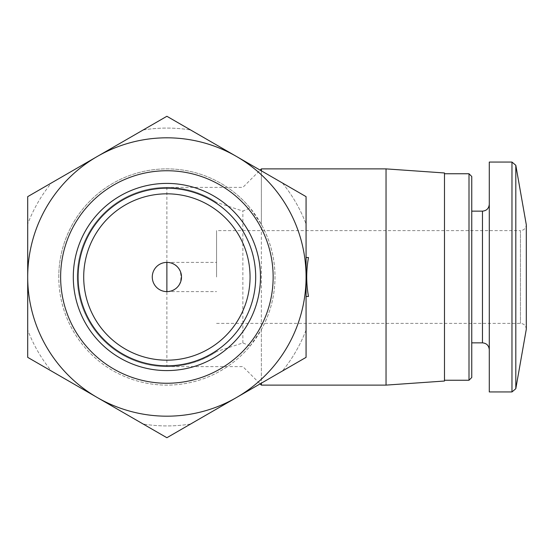 <?xml version="1.0" encoding="UTF-8"?>
<svg xmlns="http://www.w3.org/2000/svg" width="554" height="554" viewBox="0 0 554 554"><rect width="100%" height="100%" fill="white"/><g stroke="black" fill="none" stroke-linecap="round" stroke-linejoin="round"><path stroke-width="0.42" stroke-dasharray="2.77 2.08" d="M250.193 345.911L242.86 342.947L216.566 351.582C201.476 361.464 184.918 366.471 166.886 366.609L166.886 291.612A14.612 14.612 0 0 1 152.274 277A14.612 14.612 0 0 1 166.886 262.388C185.652 261.682 185.652 292.318 166.886 291.612A14.612 14.612 0 0 1 152.274 277A14.612 14.612 0 0 1 166.886 262.388L166.886 187.391C184.918 187.529 201.476 192.536 216.566 202.418L242.86 211.053L250.193 208.089L261.37 224.439C267.118 234.82 271.072 245.851 273.233 257.52C275.58 270.504 275.58 283.496 273.233 296.48C271.072 308.149 267.118 319.18 261.37 329.561L250.193 345.911A108.113 108.113 0 0 1 58.772 277A108.113 108.113 0 0 1 250.193 208.089M216.566 277L216.566 230.616L216.566 277M306.071 196.642L236.482 156.463A139.186 139.186 0 0 1 306.071 277L306.071 196.642L282.36 182.945L306.071 196.642L306.071 224.024L306.071 196.642M166.886 116.278L97.296 156.463A139.186 139.186 0 0 1 236.482 156.463L166.886 116.278L143.167 129.975L166.886 116.278L190.604 129.975L166.886 116.278M97.296 156.463L27.7 196.642L27.7 277A139.186 139.186 0 0 1 97.296 156.463M306.071 357.358L306.071 277A139.186 139.186 0 0 1 236.482 397.537L306.071 357.358L306.071 329.976L306.071 357.358L282.36 371.055L306.071 357.358M27.7 277L27.7 357.358L97.296 397.537A139.186 139.186 0 0 1 27.7 277M166.886 437.722L236.482 397.537A139.186 139.186 0 0 1 97.296 397.537L166.886 437.722L190.604 424.025L166.886 437.722L143.167 424.025L166.886 437.722M58.772 277A108.113 108.113 0 0 1 220.942 183.367A108.113 108.113 0 0 1 220.942 370.633A108.113 108.113 0 0 1 58.772 277M216.566 351.582A89.61 89.61 0 0 1 99.485 217.951A89.61 89.61 0 0 1 216.566 202.418M308.488 257.52L306.071 257.52M306.071 296.48L308.488 296.48M242.86 342.947L242.86 211.053M261.37 329.561L261.37 383.174M261.37 385.113L261.37 168.887M261.37 170.826L261.37 224.439M166.886 187.391A89.61 89.61 0 0 0 77.276 277A89.61 89.61 0 0 0 166.886 366.609A89.61 89.61 0 0 1 77.276 277A89.61 89.61 0 0 1 166.886 187.391L242.86 187.391L260.138 170.12M386.041 385.113L386.041 168.887M444.481 381.027L444.481 172.973M444.481 277L444.481 380.245L444.481 277M469.003 380.245L469.003 173.755M471.752 377.489L471.752 176.511M471.752 277L471.752 211.136L471.752 277M489.286 391.934L489.286 162.066M216.566 323.384L520.455 323.384C523.973 323.695 525.919 325.648 526.3 329.228L526.3 224.772C525.919 228.352 523.973 230.305 520.455 230.616L520.455 323.384L520.455 230.616L216.566 230.616M27.7 224.024L27.7 196.642L27.7 224.024A148.929 148.929 0 0 1 51.418 182.945L27.7 196.642L51.418 182.945A148.929 148.929 0 0 0 27.7 224.024M27.7 329.976L27.7 357.358L27.7 329.976A148.929 148.929 0 0 0 51.418 371.055L27.7 357.358L51.418 371.055A148.929 148.929 0 0 1 27.7 329.976M190.604 424.025A148.929 148.929 0 0 1 143.167 424.025A148.929 148.929 0 0 0 190.604 424.025M306.071 329.976A148.929 148.929 0 0 1 282.36 371.055A148.929 148.929 0 0 0 306.071 329.976M282.36 182.945A148.929 148.929 0 0 1 306.071 224.024A148.929 148.929 0 0 0 282.36 182.945M143.167 129.975A148.929 148.929 0 0 1 190.604 129.975A148.929 148.929 0 0 0 143.167 129.975M482.472 342.864L482.472 211.136M511.972 391.934L511.972 162.066M515.809 388.714L515.809 165.286M166.886 291.612L216.566 291.612M166.886 262.388L216.566 262.388M166.886 366.609L242.86 366.609L260.138 383.88"/><path stroke-width="0.83" d="M166.886 291.612A14.612 14.612 0 0 0 179.538 269.694A14.612 14.612 0 0 0 154.234 269.694A14.612 14.612 0 0 0 166.886 291.612L166.886 262.388L166.886 291.612M306.071 257.52L308.488 257.52C306.14 270.504 306.14 283.496 308.488 296.48L306.071 296.48M261.37 383.174L261.37 385.113L386.041 385.113L386.041 168.887L261.37 168.887L261.37 170.826M386.041 168.887L444.481 172.973L444.481 381.027L386.041 385.113M444.481 173.755L469.003 173.755L469.003 380.245L444.481 380.245M469.003 173.755L471.752 176.511L471.752 377.489L469.003 380.245M511.972 162.066L489.286 162.066L489.286 391.934L511.972 391.934L515.809 388.714L515.809 165.286L511.972 162.066L511.972 391.934M515.809 165.286L526.3 224.772L526.3 329.228L515.809 388.714M27.7 357.358L27.7 196.642L166.886 116.278L306.071 196.642L306.071 357.358L166.886 437.722L27.7 357.358M236.482 156.463A139.186 139.186 0 0 1 236.482 397.537A139.186 139.186 0 0 1 27.7 277A139.186 139.186 0 0 1 236.482 156.463M166.886 170.743A106.257 106.257 0 0 1 258.912 330.129A106.257 106.257 0 0 1 74.866 330.129A106.257 106.257 0 0 1 166.886 170.743M166.886 183.409A93.591 93.591 0 0 1 247.936 323.792A93.591 93.591 0 0 1 85.835 323.792A93.591 93.591 0 0 1 166.886 183.409M166.886 188.201A88.799 88.799 0 0 1 243.795 321.403A88.799 88.799 0 0 1 89.983 321.403A88.799 88.799 0 0 1 166.886 188.201M166.886 193.824A83.176 83.176 0 0 1 238.919 318.592A83.176 83.176 0 0 1 94.852 318.592A83.176 83.176 0 0 1 166.886 193.824M471.752 211.136L482.472 211.136L482.472 342.864C486.571 343.231 488.843 345.502 489.286 349.678M260.138 383.88L261.37 385.113M260.138 170.12L261.37 168.887M471.752 342.864L482.472 342.864M482.472 211.136C486.571 210.769 488.843 208.498 489.286 204.322"/></g></svg>
